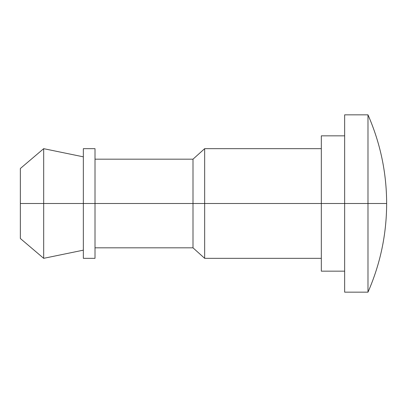<?xml version="1.0" encoding="UTF-8"?>
<svg xmlns="http://www.w3.org/2000/svg" width="407" height="407" viewBox="0 0 407 407"><rect width="100%" height="100%" fill="white"/><g stroke="black" fill="none" stroke-linecap="round" stroke-linejoin="round"><path stroke-width="0.31" stroke-dasharray="2.04 1.53" d="M386.65 203.5L367.984 203.5L367.984 114.84L367.984 292.16L367.984 203.5L386.65 203.5M344.653 292.16L344.653 135.841L344.653 203.5L321.321 203.5L344.653 203.5L344.653 292.16M321.321 271.159L321.321 148.672L321.321 203.5L204.665 203.5L321.321 203.5L321.321 271.159M204.665 258.328L204.665 203.5L204.665 258.328M192.999 247.827L192.999 203.5L204.665 203.5L192.999 203.5L192.999 247.827M95.009 203.5L95.009 247.827L95.009 203.5L192.999 203.5L95.009 203.5L95.009 258.328L95.009 203.5M83.343 258.328L83.343 156.837L83.343 203.5L43.681 203.5L83.343 203.5L83.343 258.328M43.681 258.328L43.681 203.5L43.681 258.328M20.35 168.503L20.35 203.5L43.681 203.5L20.35 203.5L20.35 238.497M43.681 148.672L43.681 203.5L43.681 148.672M83.343 148.672L83.343 250.163L83.343 148.672M192.999 159.173L192.999 203.5L192.999 159.173M204.665 148.672L204.665 203.5L204.665 148.672M321.321 135.841L321.321 258.328L321.321 135.841M344.653 114.84L344.653 271.159L344.653 114.84"/><path stroke-width="0.61" d="M367.984 292.16C380.352 263.899 386.574 234.346 386.65 203.5L367.984 203.5L367.984 292.16L367.984 203.5L386.65 203.5C386.574 172.654 380.352 143.101 367.984 114.84C380.352 143.101 386.574 172.654 386.65 203.5C386.574 234.346 380.352 263.899 367.984 292.16L344.653 292.16L344.653 203.5L344.653 292.16M83.343 250.163L43.681 258.328L20.35 238.497L20.35 203.5L95.009 203.5L95.009 258.328L95.009 203.5L367.984 203.5L367.984 114.84L367.984 203.5L321.321 203.5L321.321 271.159L321.321 203.5L204.665 203.5L204.665 258.328L204.665 203.5L192.999 203.5L192.999 247.827L192.999 203.5L83.343 203.5L83.343 258.328L83.343 203.5L43.681 203.5L43.681 258.328L43.681 203.5L20.35 203.5L20.35 238.497L20.35 168.503L20.35 203.5L20.35 168.503L43.681 148.672L43.681 203.5L43.681 148.672L83.343 156.837M83.343 203.5L83.343 148.672L83.343 203.5M95.009 203.5L95.009 148.672L95.009 203.5M192.999 203.5L192.999 159.173L192.999 203.5M204.665 203.5L204.665 148.672L204.665 203.5M321.321 203.5L321.321 135.841L321.321 203.5M344.653 203.5L344.653 114.84L344.653 203.5M344.653 271.159L321.321 271.159M321.321 258.328L204.665 258.328L192.999 247.827L95.009 247.827M95.009 258.328L83.343 258.328M95.009 148.672L83.343 148.672M321.321 148.672L204.665 148.672L192.999 159.173L95.009 159.173M344.653 135.841L321.321 135.841M367.984 114.84L344.653 114.84"/></g></svg>
